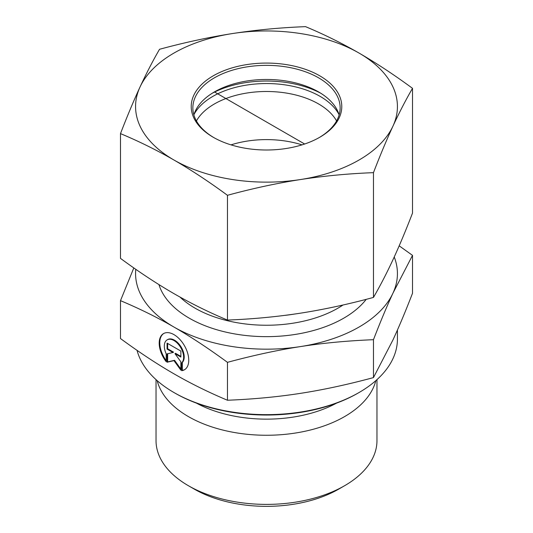 <?xml version="1.0" encoding="UTF-8"?>
<svg xmlns="http://www.w3.org/2000/svg" width="533" height="533" viewBox="0 0 533 533"><rect width="100%" height="100%" fill="white"/><g stroke="black" fill="none" stroke-linecap="round" stroke-linejoin="round"><path stroke-width="0.8" d="M181.733 370.688L181.733 362.806A13.651 7.888 -120 0 0 180.281 346.89A13.651 7.888 -120 0 0 167.142 339.874A13.651 7.888 -120 0 0 166.209 353.852L166.209 361.734A20.894 12.066 60 0 1 163.518 333.605A20.894 12.066 60 0 1 184.425 345.657A20.894 12.066 60 0 1 184.431 369.782A20.894 12.066 60 0 1 181.733 370.688L182.313 370.355A20.894 12.066 -120 0 0 184.711 369.609M163.811 333.445A20.894 12.066 -120 0 0 166.209 360.634M167.142 339.874L167.722 339.541A13.651 7.888 60 0 1 180.86 346.557A13.651 7.888 60 0 1 182.313 362.473L182.313 370.355M181.733 362.806L182.313 362.473M167.655 343.459L167.655 348.762L173.565 352.173L172.985 352.506L167.076 349.095L167.076 343.125L180.874 351.08L180.874 357.057L174.964 353.645L180.874 361.834L180.874 370.188L173.971 360.641L167.076 362.233L167.076 353.872L172.985 352.506M167.076 349.095L167.655 348.762M167.655 353.739L167.655 361.9L174.551 360.301L180.874 369.056M167.076 362.233L167.655 361.9M173.971 360.641L174.551 360.301M174.964 353.645L175.537 353.312L180.874 356.384M376.971 379.629L376.971 440.611A110.471 63.78 180 0 1 344.618 485.71A110.471 63.78 180 0 1 188.382 485.71A110.471 63.78 180 0 1 156.029 440.611L156.029 379.629M188.382 485.71L194.172 489.054A102.289 59.056 0 0 0 338.828 489.054L344.618 485.71M375.825 380.649A110.471 63.78 180 0 1 266.5 435.261A110.471 63.78 180 0 1 157.175 380.649M120.491 300.652L120.491 338.555C139.38 352.413 157.202 364.172 173.971 373.826C190.741 383.513 208.57 392.315 227.458 400.243C253.235 399.21 277.573 396.912 300.459 393.354C323.351 389.81 347.683 384.56 373.466 377.597L392.988 339.867C399.11 326.662 405.613 311.132 412.509 293.277L412.509 255.367L392.988 293.097C386.958 306.089 380.449 321.626 373.466 339.694C347.343 340.76 323.011 343.052 300.459 346.583C277.913 350.048 253.575 355.298 227.458 362.333C208.323 348.315 190.494 336.556 173.971 327.062L173.918 327.029C157.415 317.481 139.606 308.687 120.491 300.652L133.816 267.919M227.458 400.243L227.458 362.333M373.466 377.597L373.466 339.694M173.918 392.508L175.077 393.174A129.292 74.647 0 0 0 357.923 393.174L359.082 392.508A130.925 75.593 180 0 1 173.918 392.508A130.925 75.593 180 0 1 137.041 350.334M397.425 330.034L397.425 339.055A130.925 75.593 180 0 1 359.082 392.508M399.184 245.833L412.509 255.367M173.971 327.062A130.925 75.593 0 0 0 300.459 346.583A130.925 75.593 0 0 0 392.988 293.097A130.925 75.593 0 0 0 394.233 256.979M135.782 269.292A130.925 75.593 0 0 0 173.918 327.029M194.025 114.442A75.839 43.786 180 0 1 195.378 112.13A75.839 43.786 180 0 1 268.612 83.568A75.839 43.786 180 0 1 338.975 114.442M336.583 120.944A73.647 42.52 0 0 0 268.052 91.503A73.647 42.52 0 0 0 197.437 119.252A73.647 42.52 0 0 0 196.417 120.944M230.996 144.869A73.647 42.52 180 0 1 302.004 144.869M212.207 93.262A80.197 46.298 180 0 1 294.343 83.914A80.197 46.298 180 0 1 320.793 93.262M213.853 137.607A73.647 42.52 180 0 1 192.853 107.879A73.647 42.52 180 0 1 266.5 65.359A73.647 42.52 180 0 1 340.147 107.879A73.647 42.52 180 0 1 319.147 137.607M213.3 137.294A75.286 43.466 0 0 0 319.733 137.274A75.286 43.466 0 0 0 319.733 75.806A75.286 43.466 0 0 0 213.267 75.806A75.286 43.466 0 0 0 213.267 137.274A75.286 43.466 0 0 0 213.3 137.294M193.872 114.935A73.647 42.52 180 0 1 214.426 91.923A73.647 42.52 180 0 1 318.547 91.903A73.647 42.52 180 0 1 318.574 91.923A73.647 42.52 180 0 1 339.128 114.935M232.541 33.539A130.925 75.593 0 0 0 140.012 87.019A130.925 75.593 0 0 0 173.971 160.027A130.925 75.593 0 0 0 300.459 179.548A130.925 75.593 0 0 0 392.988 126.061A130.925 75.593 0 0 0 359.029 53.06A130.925 75.593 0 0 0 232.541 33.539C256.34 29.895 280.671 27.596 305.542 26.65C323.764 34.245 341.593 43.053 359.029 53.06C376.458 63.16 394.287 74.913 412.509 88.331C405.86 99.791 399.35 112.363 392.988 126.061C386.625 139.853 380.116 155.383 373.466 172.659C348.589 173.605 324.257 175.903 300.459 179.548C276.66 183.279 252.329 188.529 227.458 195.298C209.236 181.88 191.407 170.12 173.971 160.027C156.542 150.013 138.713 141.212 120.491 133.616C127.14 116.341 133.65 100.81 140.012 87.019C146.375 73.321 152.884 60.742 159.534 49.289C184.411 42.527 208.743 37.27 232.541 33.539M120.491 133.616L120.491 258.378C138.713 271.797 156.542 283.556 173.971 293.65C191.407 303.663 209.236 312.465 227.458 320.06C252.329 319.114 276.66 316.822 300.459 313.177C324.257 309.44 348.589 304.19 373.466 297.421C380.116 285.968 386.625 273.389 392.988 259.691C399.35 245.906 405.86 230.376 412.509 213.1L412.509 88.331M227.458 320.06L227.458 195.298M373.466 297.421L373.466 172.659M214.426 91.923L304.649 144.017M196.404 403.115A102.376 59.103 0 0 0 336.596 403.115M158.941 284.609A109.245 63.074 0 0 0 189.255 318.174A109.245 63.074 0 0 0 366.218 299.339M285.062 315.349A101.057 58.344 0 0 0 294.129 314.117M343.052 304.989A101.057 58.344 180 0 1 195.038 308.154A101.057 58.344 180 0 1 180.001 297.068"/></g></svg>

